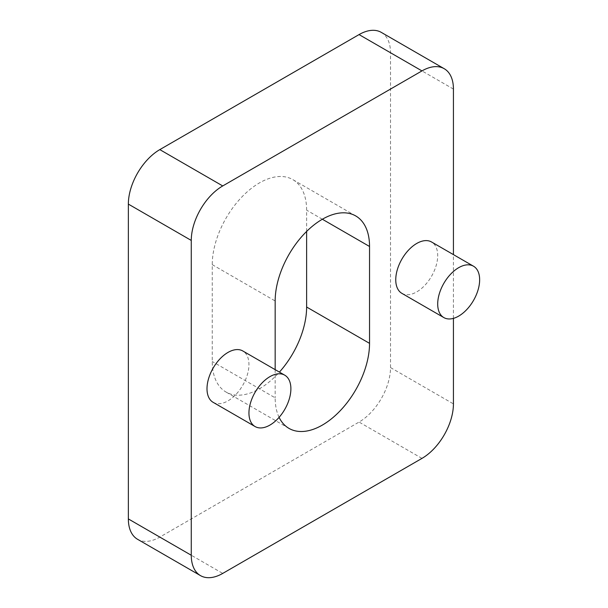<?xml version="1.0" encoding="UTF-8"?>
<svg xmlns="http://www.w3.org/2000/svg" width="608" height="608" viewBox="0 0 608 608"><rect width="100%" height="100%" fill="white"/><g stroke="black" fill="none" stroke-linecap="round" stroke-linejoin="round"><path stroke-width="0.46" stroke-dasharray="3.04 2.28" d="M213.142 402.336A29.663 17.123 120 0 0 236.003 394.387A29.663 17.123 120 0 0 248.946 364.542A29.663 17.123 120 0 0 242.805 350.968M401.896 293.36A29.663 17.123 120 0 0 424.756 285.418A29.663 17.123 120 0 0 437.699 255.565A29.663 17.123 120 0 0 431.558 241.992M306.622 231.435L306.622 210.163A66.736 38.532 120 0 0 292.798 179.611A66.736 38.532 120 0 0 241.376 197.486A66.736 38.532 120 0 0 212.245 264.647L212.245 361.517A66.736 38.532 120 0 0 226.07 392.069A66.736 38.532 120 0 0 279.414 372.104M381.3 32.384A44.49 25.688 -60 0 1 390.511 52.752L390.511 367.574A44.49 25.688 -60 0 1 359.054 422.058L159.813 537.092A44.49 25.688 -60 0 1 137.568 539.296M279.095 417.346A66.736 38.532 -60 0 1 275.166 397.837L212.245 361.517M275.166 369.649L275.166 397.837M453.431 318.364L453.431 254.615M322.354 219.237L306.622 210.163M212.245 264.647L275.166 300.975M159.813 537.092L222.733 573.412M421.967 458.386L359.054 422.058M390.511 367.574L453.431 403.894M453.431 89.072L390.511 52.752M355.718 215.931L292.798 179.611M288.982 428.389L226.07 392.069"/><path stroke-width="0.91" d="M284.749 375.182L242.805 350.968A29.663 17.123 120 0 0 219.952 358.91A29.663 17.123 120 0 0 207.001 388.755A29.663 17.123 120 0 0 213.142 402.336L255.086 426.55A29.663 17.123 -60 0 1 248.946 412.976A29.663 17.123 -60 0 1 261.896 383.124A29.663 17.123 -60 0 1 284.749 375.182A29.663 17.123 -60 0 1 290.89 388.755A29.663 17.123 -60 0 1 277.947 418.608A29.663 17.123 -60 0 1 255.086 426.55M473.503 266.205L431.558 241.992A29.663 17.123 120 0 0 408.705 249.934A29.663 17.123 120 0 0 395.755 279.786A29.663 17.123 120 0 0 401.896 293.36L443.84 317.581A29.663 17.123 -60 0 1 437.699 304A29.663 17.123 -60 0 1 450.65 274.155A29.663 17.123 -60 0 1 473.503 266.205A29.663 17.123 -60 0 1 479.644 279.786A29.663 17.123 -60 0 1 466.701 309.632A29.663 17.123 -60 0 1 443.84 317.581M279.414 372.104A66.736 38.532 120 0 0 306.622 307.025L306.622 231.435M453.431 318.364L453.431 403.894A44.49 25.688 -60 0 1 421.967 458.386L222.733 573.412A44.49 25.688 -60 0 1 200.488 575.616L137.568 539.296A44.49 25.688 -60 0 1 128.356 518.928L128.356 204.106A44.49 25.688 -60 0 1 159.813 149.614L359.054 34.588A44.49 25.688 -60 0 1 381.3 32.384L444.212 68.704A44.49 25.688 -60 0 1 453.431 89.072L453.431 254.615M275.166 369.649L275.166 300.975A66.736 38.532 -60 0 1 304.296 233.814A66.736 38.532 -60 0 1 355.718 215.931A66.736 38.532 -60 0 1 369.542 246.483L322.354 219.237M306.622 307.025L369.542 343.353L369.542 246.483M369.542 343.353A66.736 38.532 -60 0 1 340.412 410.514A66.736 38.532 -60 0 1 288.982 428.389A66.736 38.532 -60 0 1 279.095 417.346M200.488 575.616A44.49 25.688 -60 0 1 191.269 555.248L128.356 518.928M359.054 34.588L421.967 70.908A44.49 25.688 -60 0 1 444.212 68.704M421.967 70.908L222.733 185.942L159.813 149.614M128.356 204.106L191.269 240.426A44.49 25.688 -60 0 1 222.733 185.942M191.269 240.426L191.269 555.248"/></g></svg>
